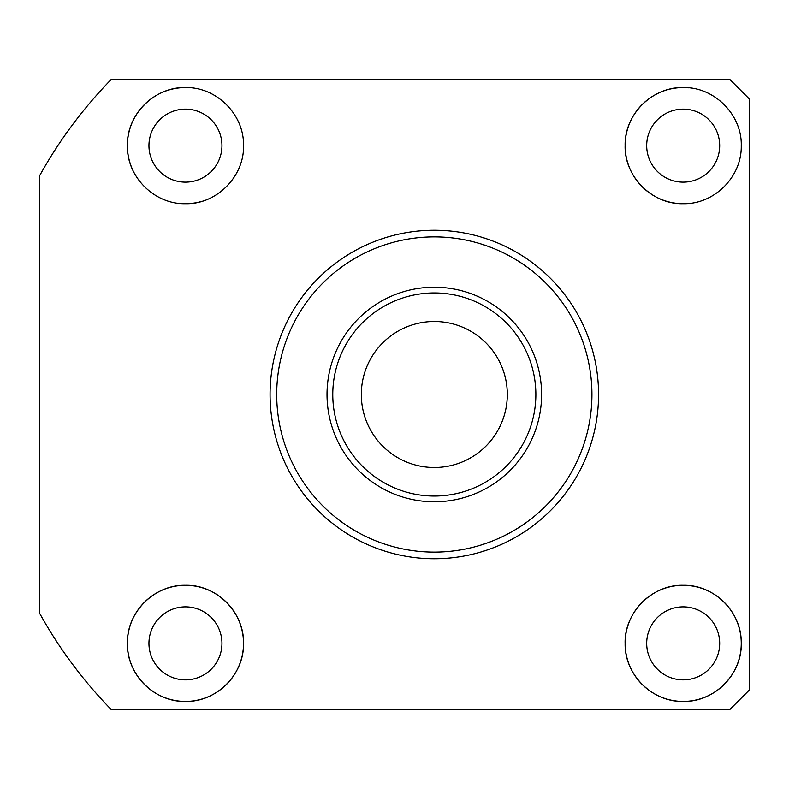 <?xml version="1.0" encoding="UTF-8"?>
<svg xmlns="http://www.w3.org/2000/svg" width="789" height="789" viewBox="0 0 789 789"><rect width="100%" height="100%" fill="white"/><g stroke="black" fill="none" stroke-linecap="round" stroke-linejoin="round"><path stroke-width="1.18" d="M434.315 467.502A73.002 73.002 0 0 1 361.323 394.5A73.002 73.002 0 0 1 434.315 321.498A73.002 73.002 0 0 1 507.317 394.5A73.002 73.002 0 0 1 434.315 467.502M185.454 87.569C154.447 86.682 126.319 114.878 127.384 145.935C126.802 176.953 154.536 204.469 185.454 203.7C216.472 204.588 244.511 176.42 243.525 145.423C244.146 114.435 216.541 86.849 185.454 87.569A58.07 58.07 0 0 0 131.881 168.037M185.454 109.129A36.501 36.501 0 0 0 148.953 145.63A36.501 36.501 0 0 0 185.454 182.131A36.501 36.501 0 0 0 221.956 145.63A36.501 36.501 0 0 0 185.454 109.129M688.905 87.845A58.07 58.07 0 0 0 683.185 87.569C652.187 86.79 624.405 114.504 625.115 145.462C624.129 176.42 652.178 204.598 683.185 203.7C714.153 204.45 741.838 176.933 741.256 145.906C742.232 114.839 714.301 86.731 683.185 87.569A58.07 58.07 0 0 0 625.115 145.63A58.07 58.07 0 0 0 688.896 203.424M683.185 109.129A36.501 36.501 0 0 0 646.684 145.63A36.501 36.501 0 0 0 683.185 182.131A36.501 36.501 0 0 0 719.686 145.63A36.501 36.501 0 0 0 683.185 109.129M683.185 585.3C652.227 584.393 624.05 612.619 625.115 643.637C624.503 674.556 652.148 702.18 683.185 701.431C714.252 702.299 742.242 674.161 741.256 643.124C741.838 612.037 714.153 584.56 683.185 585.3A58.07 58.07 0 0 0 625.115 643.37A58.07 58.07 0 0 0 683.185 701.431A58.07 58.07 0 0 0 741.256 643.37A58.07 58.07 0 0 0 683.185 585.3M683.185 606.869A36.501 36.501 0 0 0 646.684 643.37A36.501 36.501 0 0 0 683.185 679.871A36.501 36.501 0 0 0 719.686 643.37A36.501 36.501 0 0 0 683.185 606.869M185.454 585.3C154.555 584.521 126.713 612.116 127.384 643.143C126.408 674.161 154.368 702.289 185.454 701.431C216.502 702.19 244.156 674.526 243.525 643.617C244.511 612.57 216.521 584.442 185.454 585.3A58.07 58.07 0 0 0 127.384 643.37A58.07 58.07 0 0 0 185.454 701.431A58.07 58.07 0 0 0 243.525 643.37A58.07 58.07 0 0 0 185.454 585.3M185.454 606.869A36.501 36.501 0 0 0 148.953 643.37A36.501 36.501 0 0 0 185.454 679.871A36.501 36.501 0 0 0 221.956 643.37A36.501 36.501 0 0 0 185.454 606.869M434.315 230.25A164.25 164.25 0 0 1 598.575 394.5A164.25 164.25 0 0 1 434.315 558.75A164.25 164.25 0 0 1 270.065 394.5A164.25 164.25 0 0 1 434.315 230.25M729.638 709.735L111.397 709.735A451.278 451.278 0 0 1 39.45 612.974L39.45 176.026A451.278 451.278 0 0 1 111.397 79.265L729.638 79.265L749.55 99.177L749.55 689.823L729.638 709.735M434.315 236.887A157.613 157.613 0 0 1 591.937 394.5A157.613 157.613 0 0 1 434.315 552.113A157.613 157.613 0 0 1 276.702 394.5A157.613 157.613 0 0 1 434.315 236.887M185.454 203.7A58.07 58.07 0 0 0 202.3 201.205M434.315 287.206A107.294 107.294 0 0 1 541.609 394.5A107.294 107.294 0 0 1 434.315 501.794A107.294 107.294 0 0 1 327.021 394.5A107.294 107.294 0 0 1 434.315 287.206M434.315 496.044A101.544 101.544 0 0 0 535.869 394.5A101.544 101.544 0 0 0 434.315 292.956A101.544 101.544 0 0 0 332.771 394.5A101.544 101.544 0 0 0 434.315 496.044"/></g></svg>
